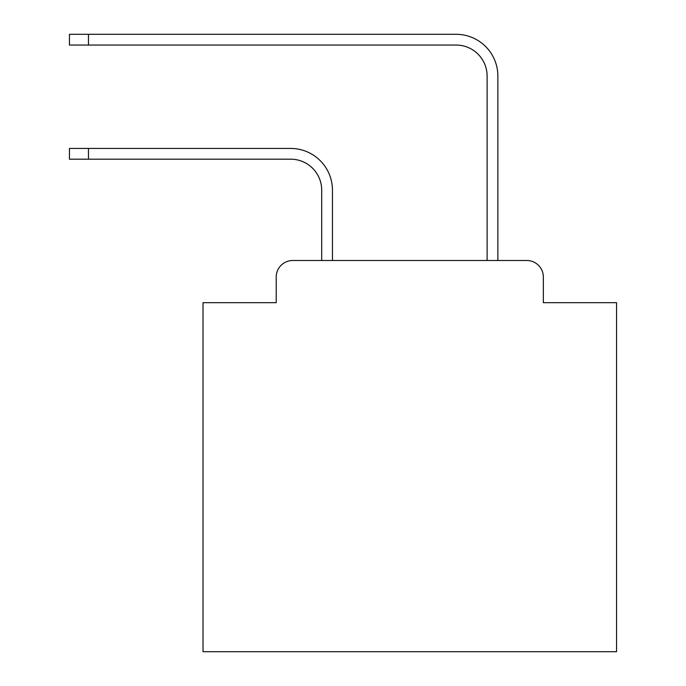 <?xml version="1.0" encoding="UTF-8"?>
<svg xmlns="http://www.w3.org/2000/svg" width="686" height="686" viewBox="0 0 686 686"><rect width="100%" height="100%" fill="white"/><g stroke="black" fill="none" stroke-linecap="round" stroke-linejoin="round"><path stroke-width="1.03" d="M276.218 277.041L276.218 302.68L276.218 277.041A16.541 16.541 0 0 1 292.759 260.5L321.7 260.5L321.7 190.202A31.016 31.016 0 0 0 290.692 159.186A31.016 31.016 0 0 1 321.7 190.202A31.016 31.016 0 0 0 290.692 159.186A31.016 31.016 0 0 1 321.7 190.202A31.016 31.016 0 0 0 290.692 159.186A31.016 31.016 0 0 1 321.7 190.202A31.016 31.016 0 0 0 290.692 159.186A31.016 31.016 0 0 1 321.7 190.202A31.016 31.016 0 0 0 290.692 159.186A31.016 31.016 0 0 1 321.7 190.202A31.016 31.016 0 0 0 290.692 159.186A31.016 31.016 0 0 1 321.7 190.202A31.016 31.016 0 0 0 290.692 159.186A31.016 31.016 0 0 1 321.7 190.202A31.016 31.016 0 0 0 290.692 159.186A31.016 31.016 0 0 1 321.7 190.202A31.016 31.016 0 0 0 290.692 159.186A31.016 31.016 0 0 1 321.7 190.202A31.016 31.016 0 0 0 290.692 159.186A31.016 31.016 0 0 1 321.7 190.202A31.016 31.016 0 0 0 290.692 159.186A31.016 31.016 0 0 1 321.7 190.202A31.016 31.016 0 0 0 290.692 159.186L69.449 159.186L69.449 148.433L88.468 148.433L88.468 159.186M543.355 302.68L543.355 277.041L543.355 302.68L616.551 302.68L616.551 651.7L203.022 651.7L203.022 302.68L276.218 302.68M543.355 277.041A16.541 16.541 0 0 0 526.814 260.5L292.759 260.5M88.468 148.433L290.692 148.433A41.769 41.769 0 0 1 332.453 190.202L332.453 260.5L332.453 190.202L332.453 260.5L332.453 190.202L332.453 260.5L332.453 190.202L332.453 260.5L332.453 190.202L332.453 260.5L332.453 190.202L332.453 260.5L332.453 190.202L332.453 260.5L332.453 190.202L332.453 260.5L332.453 190.202L332.453 260.5L332.453 190.202L332.453 260.5L332.453 190.202L332.453 260.5L332.453 190.202L332.453 260.5L487.111 260.5L487.111 76.069A31.016 31.016 0 0 0 456.104 45.053A31.016 31.016 0 0 1 487.111 76.069A31.016 31.016 0 0 0 456.104 45.053A31.016 31.016 0 0 1 487.111 76.069A31.016 31.016 0 0 0 456.104 45.053A31.016 31.016 0 0 1 487.111 76.069A31.016 31.016 0 0 0 456.104 45.053A31.016 31.016 0 0 1 487.111 76.069A31.016 31.016 0 0 0 456.104 45.053A31.016 31.016 0 0 1 487.111 76.069A31.016 31.016 0 0 0 456.104 45.053A31.016 31.016 0 0 1 487.111 76.069A31.016 31.016 0 0 0 456.104 45.053A31.016 31.016 0 0 1 487.111 76.069A31.016 31.016 0 0 0 456.104 45.053A31.016 31.016 0 0 1 487.111 76.069A31.016 31.016 0 0 0 456.104 45.053A31.016 31.016 0 0 1 487.111 76.069A31.016 31.016 0 0 0 456.104 45.053A31.016 31.016 0 0 1 487.111 76.069A31.016 31.016 0 0 0 456.104 45.053A31.016 31.016 0 0 1 487.111 76.069A31.016 31.016 0 0 0 456.104 45.053A31.016 31.016 0 0 1 487.111 76.069M497.865 260.5L497.865 76.069L497.865 260.5L497.865 76.069L497.865 260.5L497.865 76.069L497.865 260.5L497.865 76.069L497.865 260.5L497.865 76.069L497.865 260.5L497.865 76.069L497.865 260.5L497.865 76.069L497.865 260.5L497.865 76.069L497.865 260.5L497.865 76.069L497.865 260.5L497.865 76.069L497.865 260.5L497.865 76.069L497.865 260.5L497.865 76.069L497.865 260.5L526.814 260.5M69.449 34.3L88.468 34.3L88.468 45.053L69.449 45.053L69.449 34.3M497.865 76.069A41.769 41.769 0 0 0 456.104 34.3L88.468 34.3M88.468 45.053L456.104 45.053"/></g></svg>
